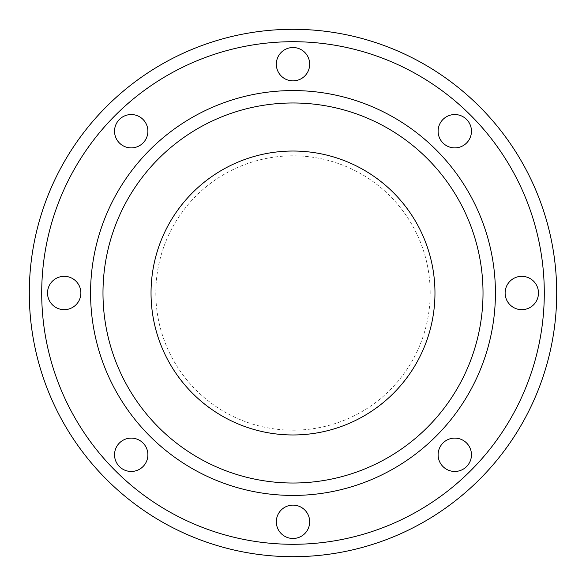 <?xml version="1.0" encoding="UTF-8"?>
<svg xmlns="http://www.w3.org/2000/svg" width="586" height="586" viewBox="0 0 586 586"><rect width="100%" height="100%" fill="white"/><g stroke="black" fill="none" stroke-linecap="round" stroke-linejoin="round"><path stroke-width="0.44" stroke-dasharray="2.93 2.2" d="M80.875 293A16.672 16.672 0 0 1 64.204 309.672A16.672 16.672 0 0 1 47.525 293A16.672 16.672 0 0 1 64.204 276.328A16.672 16.672 0 0 1 80.875 293M143.006 442.994A16.672 16.672 0 0 1 143.006 466.573A16.672 16.672 0 0 1 119.427 466.573A16.672 16.672 0 0 1 119.427 442.994A16.672 16.672 0 0 1 143.006 442.994M293 505.125A16.672 16.672 0 0 1 309.672 521.796A16.672 16.672 0 0 1 293 538.475A16.672 16.672 0 0 1 276.328 521.796A16.672 16.672 0 0 1 293 505.125M442.994 442.994A16.672 16.672 0 0 1 466.573 442.994A16.672 16.672 0 0 1 466.573 466.573A16.672 16.672 0 0 1 442.994 466.573A16.672 16.672 0 0 1 442.994 442.994M505.125 293A16.672 16.672 0 0 1 521.796 276.328A16.672 16.672 0 0 1 538.475 293A16.672 16.672 0 0 1 521.796 309.672A16.672 16.672 0 0 1 505.125 293M442.994 143.006A16.672 16.672 0 0 1 442.994 119.427A16.672 16.672 0 0 1 466.573 119.427A16.672 16.672 0 0 1 466.573 143.006A16.672 16.672 0 0 1 442.994 143.006M143.006 143.006A16.672 16.672 0 0 1 119.427 143.006A16.672 16.672 0 0 1 119.427 119.427A16.672 16.672 0 0 1 143.006 119.427A16.672 16.672 0 0 1 143.006 143.006M293 80.875A16.672 16.672 0 0 1 276.328 64.204A16.672 16.672 0 0 1 293 47.525A16.672 16.672 0 0 1 309.672 64.204A16.672 16.672 0 0 1 293 80.875M430.19 293A137.19 137.19 0 0 0 293 155.81A137.19 137.19 0 0 0 155.81 293A137.19 137.19 0 0 0 293 430.19A137.19 137.19 0 0 0 430.19 293M293 495.426A202.426 202.426 0 0 0 495.426 293A202.426 202.426 0 0 0 293 90.574A202.426 202.426 0 0 0 90.574 293A202.426 202.426 0 0 0 293 495.426A202.426 202.426 0 0 0 495.426 293A202.426 202.426 0 0 0 293 90.574A202.426 202.426 0 0 0 90.574 293A202.426 202.426 0 0 0 293 495.426A202.426 202.426 0 0 1 90.574 293A202.426 202.426 0 0 1 293 90.574M293 41.709A251.291 251.291 0 0 0 41.709 293A251.291 251.291 0 0 0 293 544.291A251.291 251.291 0 0 0 544.291 293A251.291 251.291 0 0 0 293 41.709A251.291 251.291 0 0 0 41.709 293A251.291 251.291 0 0 0 293 544.291A251.291 251.291 0 0 0 544.291 293A251.291 251.291 0 0 0 293 41.709M293 556.7A263.7 263.7 0 0 0 556.7 293A263.7 263.7 0 0 0 293 29.3A263.7 263.7 0 0 0 29.3 293A263.7 263.7 0 0 0 293 556.7M293 102.982A190.018 190.018 0 0 0 102.982 293A190.018 190.018 0 0 0 293 483.018A190.018 190.018 0 0 0 483.018 293A190.018 190.018 0 0 0 293 102.982A190.018 190.018 0 0 0 102.982 293A190.018 190.018 0 0 0 293 483.018A190.018 190.018 0 0 0 483.018 293A190.018 190.018 0 0 0 293 102.982M293 434.966A141.966 141.966 0 0 0 434.966 293A141.966 141.966 0 0 0 293 151.034A141.966 141.966 0 0 0 151.034 293A141.966 141.966 0 0 0 293 434.966"/><path stroke-width="0.88" d="M47.525 293A16.672 16.672 0 0 0 64.204 309.672A16.672 16.672 0 0 0 80.875 293A16.672 16.672 0 0 0 64.204 276.328A16.672 16.672 0 0 0 47.525 293M119.427 466.573A16.672 16.672 0 0 0 143.006 466.573A16.672 16.672 0 0 0 143.006 442.994A16.672 16.672 0 0 0 119.427 442.994A16.672 16.672 0 0 0 119.427 466.573M293 538.475A16.672 16.672 0 0 0 309.672 521.796A16.672 16.672 0 0 0 293 505.125A16.672 16.672 0 0 0 276.328 521.796A16.672 16.672 0 0 0 293 538.475M466.573 466.573A16.672 16.672 0 0 0 466.573 442.994A16.672 16.672 0 0 0 442.994 442.994A16.672 16.672 0 0 0 442.994 466.573A16.672 16.672 0 0 0 466.573 466.573M538.475 293A16.672 16.672 0 0 0 521.796 276.328A16.672 16.672 0 0 0 505.125 293A16.672 16.672 0 0 0 521.796 309.672A16.672 16.672 0 0 0 538.475 293M466.573 119.427A16.672 16.672 0 0 0 442.994 119.427A16.672 16.672 0 0 0 442.994 143.006A16.672 16.672 0 0 0 466.573 143.006A16.672 16.672 0 0 0 466.573 119.427M119.427 119.427A16.672 16.672 0 0 0 119.427 143.006A16.672 16.672 0 0 0 143.006 143.006A16.672 16.672 0 0 0 143.006 119.427A16.672 16.672 0 0 0 119.427 119.427M293 47.525A16.672 16.672 0 0 0 276.328 64.204A16.672 16.672 0 0 0 293 80.875A16.672 16.672 0 0 0 309.672 64.204A16.672 16.672 0 0 0 293 47.525M293 556.7A263.7 263.7 0 0 0 556.7 293A263.7 263.7 0 0 0 293 29.3A263.7 263.7 0 0 0 29.3 293A263.7 263.7 0 0 0 293 556.7A263.7 263.7 0 0 0 556.7 293A263.7 263.7 0 0 0 293 29.3M293 483.018A190.018 190.018 0 0 0 483.018 293A190.018 190.018 0 0 0 293 102.982A190.018 190.018 0 0 0 102.982 293A190.018 190.018 0 0 0 293 483.018A190.018 190.018 0 0 1 102.982 293A190.018 190.018 0 0 1 293 102.982M151.034 293A141.966 141.966 0 0 0 293 434.966A141.966 141.966 0 0 0 434.966 293A141.966 141.966 0 0 0 293 151.034A141.966 141.966 0 0 0 151.034 293M293 544.291A251.291 251.291 0 0 0 544.291 293A251.291 251.291 0 0 0 293 41.709A251.291 251.291 0 0 0 41.709 293A251.291 251.291 0 0 0 293 544.291M293 495.426A202.426 202.426 0 0 0 495.426 293A202.426 202.426 0 0 0 293 90.574A202.426 202.426 0 0 0 90.574 293A202.426 202.426 0 0 0 293 495.426"/></g></svg>
